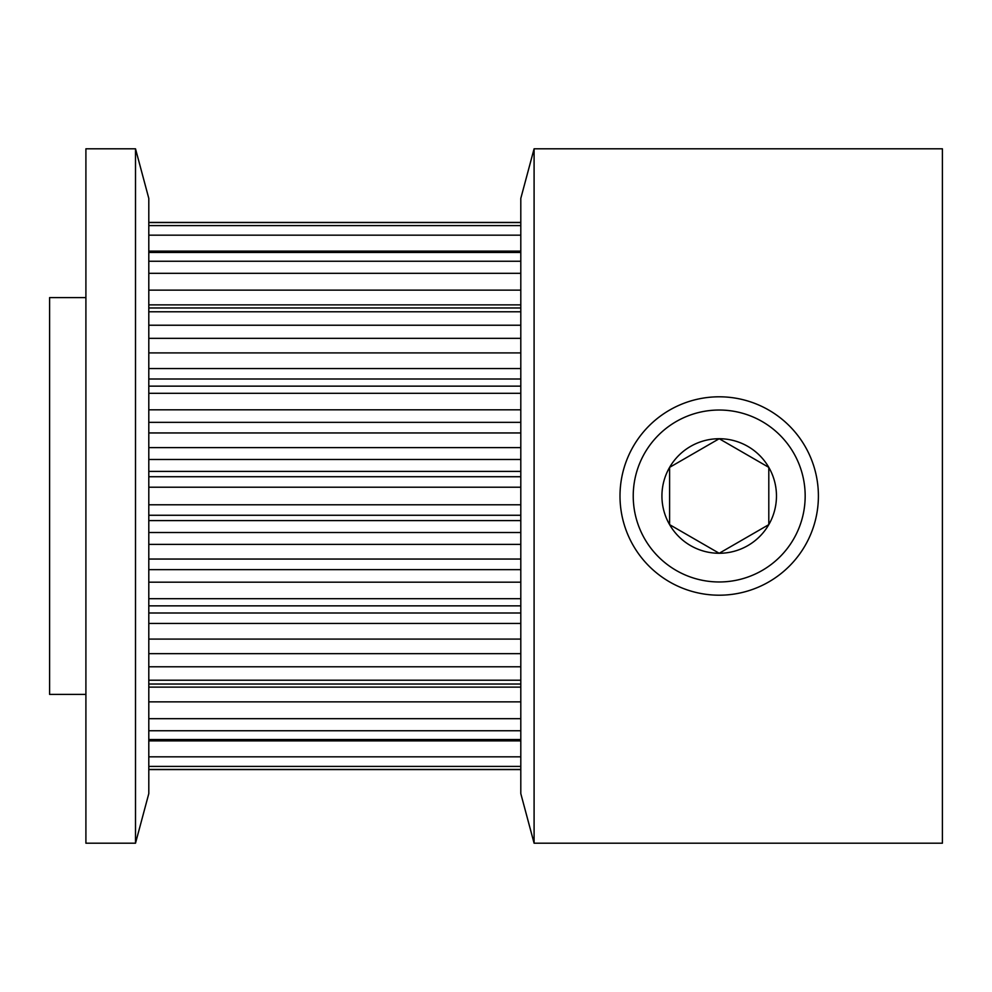 <?xml version="1.0" encoding="UTF-8"?>
<svg xmlns="http://www.w3.org/2000/svg" width="992" height="992" viewBox="0 0 992 992"><rect width="100%" height="100%" fill="white"/><g stroke="black" fill="none" stroke-linecap="round" stroke-linejoin="round"><path stroke-width="1.49" d="M942.4 843.2L942.4 148.8L534.093 148.8L534.093 843.2L942.4 843.2M534.093 843.2L520.8 793.6L520.8 198.4L534.093 148.8M85.907 496L85.907 148.8L135.507 148.8L135.507 843.2L85.907 843.2L85.907 496M135.507 843.2L148.8 793.6L148.8 198.4L135.507 148.8M85.907 694.4L49.6 694.4L49.6 297.6L85.907 297.6M722.746 440.77L768.8 467.368A57.276 57.276 0 0 0 719.2 438.724L768.8 467.368L768.8 524.632L719.2 553.276L669.6 524.632L669.6 467.368A57.276 57.276 0 0 0 719.2 553.276A57.276 57.276 0 0 0 768.8 467.368L768.8 524.632L719.2 553.276L669.6 524.632L669.6 467.368L719.2 438.724A57.276 57.276 0 0 0 669.6 467.368M818.4 496A99.2 99.2 0 0 0 719.2 396.8A99.2 99.2 0 0 0 620 496A99.2 99.2 0 0 0 719.2 595.2A99.2 99.2 0 0 0 818.4 496M805.169 496A85.969 85.969 0 0 0 719.2 410.031A85.969 85.969 0 0 0 633.231 496A85.969 85.969 0 0 0 719.2 581.969A85.969 85.969 0 0 0 805.169 496M673.146 465.322L719.2 438.724M520.8 701.865L148.8 701.865M520.8 639.084L148.8 639.084M520.8 559.054L148.8 559.054M520.8 447.615L148.8 447.615M520.8 368.553L148.8 368.553M520.8 304.866L148.8 304.866M520.8 222.543L148.8 222.543M520.8 225.593L148.8 225.593M520.8 235.166L148.8 235.166M520.8 252.476L148.8 252.476M520.8 261.256L148.8 261.256M520.8 273.321L148.8 273.321M520.8 290.135L148.8 290.135M520.8 311.773L148.8 311.773M520.8 325.227L148.8 325.227M520.8 338.334L148.8 338.334M520.8 352.916L148.8 352.916M520.8 378.994L148.8 378.994M520.8 386.148L148.8 386.148L520.8 386.136M520.8 393.303L148.8 393.303M520.8 409.808L148.8 409.808M520.8 422.356L148.8 422.356M520.8 432.946L148.8 432.946M520.8 459.482L148.8 459.482M520.8 471.411L148.8 471.411M520.8 476.73L148.8 476.73M520.8 487.221L148.8 487.221M520.8 504.779L148.8 504.779M520.8 515.27L148.8 515.27M520.8 520.589L148.8 520.589M520.8 532.518L148.8 532.518M520.8 544.385L148.8 544.385M520.8 569.644L148.8 569.644M520.8 582.192L148.8 582.192M520.8 598.697L148.8 598.697M520.8 605.852L148.8 605.852L520.8 605.864M520.8 613.006L148.8 613.006M520.8 623.447L148.8 623.447M520.8 653.666L148.8 653.666M520.8 666.773L148.8 666.773M520.8 680.227L148.8 680.227M520.8 687.134L148.8 687.134M520.8 718.679L148.8 718.679M520.8 730.744L148.8 730.744M520.8 739.524L148.8 739.524M520.8 756.834L148.8 756.834M520.8 766.407L148.8 766.407M520.8 769.457L148.8 769.457M520.8 769.581L148.8 769.581L520.8 769.581M520.8 222.419L148.8 222.419M520.8 251.125L148.8 251.125M520.8 307.979L148.8 307.979M520.8 684.021L148.8 684.021M520.8 740.875L148.8 740.875"/></g></svg>
